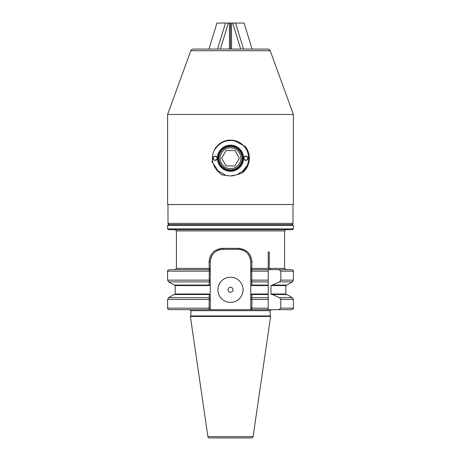 <?xml version="1.0" encoding="UTF-8"?>
<svg xmlns="http://www.w3.org/2000/svg" width="461" height="461" viewBox="0 0 461 461"><rect width="100%" height="100%" fill="white"/><g stroke="black" fill="none" stroke-linecap="round" stroke-linejoin="round"><path stroke-width="0.69" d="M250.749 294.838L251.735 294.003L251.925 299.443L251.925 308.155L251.718 309.665L250.749 309.049L250.749 261.871A12.58 12.58 0 0 0 238.17 249.292L222.83 249.292L222.738 248.329L238.262 248.329C246.537 249.067 251.101 253.579 251.96 261.871L251.718 269.668L268.233 269.668L268.233 252.058L269.247 252.058L269.247 268.411L270.982 269.668L291.876 269.668C293.311 270.428 293.818 270.93 293.386 271.177L280.807 271.177L280.807 280.138L279.545 281.884L272.353 285.077L286.851 285.077L292.378 281.884L293.386 280.138L293.386 271.177M243.08 289.79A12.58 12.58 0 0 1 230.5 302.37A12.58 12.58 0 0 1 217.92 289.79A12.58 12.58 0 0 1 230.5 277.211A12.58 12.58 0 0 1 243.08 289.79M227.982 289.79A2.518 2.518 0 0 0 230.5 292.309A2.518 2.518 0 0 0 233.018 289.79A2.518 2.518 0 0 0 230.5 287.278A2.518 2.518 0 0 0 227.982 289.79M167.614 225.394L168.369 224.64L292.631 224.64L293.386 225.394L167.614 225.394L167.614 228.915L293.386 228.915L293.386 225.394M293.386 228.915L292.631 229.67L168.369 229.67L167.614 228.915M169.124 309.665C167.695 308.939 167.193 308.438 167.614 308.155L209.075 308.155L209.282 309.665L169.124 309.665L268.233 309.665L268.233 269.668L285.837 269.668L284.581 268.411L284.581 230.932L285.837 229.67M190.381 316.453L270.619 316.453L253.089 436.659L207.911 436.659L190.381 316.453L190.883 315.958L270.117 315.958L270.117 310.668L271.126 309.665M207.911 436.659C207.727 437.045 208.222 437.477 209.409 437.95L251.591 437.95C252.778 437.477 253.273 437.045 253.089 436.659M251.741 269.656L251.833 285.077L268.233 285.077M251.833 294.51L268.233 294.51L268.233 297.697L251.821 297.697L250.749 298.232L250.749 299.443L268.233 299.443M251.735 285.578L250.749 284.742L250.749 281.348L251.821 281.884L268.233 281.884L268.233 285.578L251.735 285.578L251.487 285.077L251.833 285.077M278.911 309.665L291.876 309.665C293.305 308.939 293.807 308.438 293.386 308.155L293.386 299.443L292.378 297.697L279.545 297.697L280.807 299.443L280.807 308.155L278.911 309.665L251.718 309.665M272.353 285.077L270.982 285.578L270.982 294.003L271.667 294.51L286.851 294.51L292.378 297.697M272.353 294.51L279.545 297.697M278.911 269.668L280.807 271.177M209.167 285.077L174.149 285.077L168.622 281.884L167.614 280.138L167.614 271.177C167.182 270.93 167.689 270.428 169.124 269.668L209.282 269.668L209.04 261.871L210.251 261.871C211.017 254.19 215.212 250 222.83 249.292A12.58 12.58 0 0 0 210.251 261.871L210.251 284.742L209.265 285.578L209.513 285.077L209.167 285.077L209.259 269.656M209.04 261.871C209.888 253.59 214.451 249.078 222.738 248.329M210.251 308.155L209.075 308.155L209.265 294.003L210.251 294.838L210.251 309.049L209.282 309.665M167.614 308.155L167.614 299.443L168.622 297.697L174.149 294.51L209.167 294.51M210.251 284.742L210.251 298.232L209.179 297.697L168.622 297.697M251.96 261.871L250.749 261.871C249.971 254.178 245.776 249.989 238.17 249.292L238.262 248.329M251.718 269.668L250.749 270.284L250.749 268.411L268.233 268.411M175.163 269.668L176.419 268.411L210.251 268.411L210.251 270.284L209.282 269.668M167.614 280.138L210.251 280.138L210.251 281.348L209.179 281.884L168.622 281.884M167.994 204.517L167.994 223.383L293.006 223.383L291.75 224.64M190.814 50.716C191.263 50.468 190.122 50.047 193.182 49.062L267.818 49.062C270.878 50.047 269.737 50.468 270.186 50.716L190.814 50.716L167.614 114.466L167.614 204.517L293.386 204.517L293.386 114.466L167.614 114.466M237 174.731L242.382 172.933L246.059 166.738L243.033 170.783L237 174.731L230.5 175.969L225.896 175.359L218.157 170.968L213.956 164.617M233.779 175.664L230.5 175.969L221.413 174.805L218.157 170.968M215.368 148.984C217.229 145.976 219.77 143.705 222.98 142.172C225.268 140.68 227.774 139.971 230.5 140.035L235.093 141.106L245.252 146.419L246.704 150.142M211.945 161.638L211.853 161.108M222.98 142.172C227.019 140.386 231.059 140.029 235.093 141.106M211.916 161.667L212.06 162.381M230.5 169.804A11.571 11.571 0 0 0 242.071 158.232A11.571 11.571 0 0 0 230.5 146.661A11.571 11.571 0 0 0 218.929 158.232A11.571 11.571 0 0 0 230.5 169.804M221.643 158.232L226.069 150.563L234.931 150.563L239.357 158.232L234.931 165.908L226.069 165.908L221.643 158.232L226.069 150.563L234.931 150.563L239.357 158.232L234.931 165.908L226.069 165.908L221.643 158.232M230.5 147.866A10.367 10.367 0 0 0 220.133 158.232A10.367 10.367 0 0 0 230.5 168.605A10.367 10.367 0 0 0 240.867 158.232A10.367 10.367 0 0 0 230.5 147.866M215.154 160.37A2.138 2.138 0 0 1 213.017 158.232A2.138 2.138 0 0 1 215.154 156.095A2.138 2.138 0 0 1 217.292 158.232A2.138 2.138 0 0 1 215.154 160.37M215.154 156.348A1.884 1.884 0 0 0 213.27 158.232A1.884 1.884 0 0 0 215.154 160.123A1.884 1.884 0 0 0 217.045 158.232A1.884 1.884 0 0 0 215.154 156.348M245.846 160.37A2.138 2.138 0 0 1 243.708 158.232A2.138 2.138 0 0 1 245.846 156.095A2.138 2.138 0 0 1 247.983 158.232A2.138 2.138 0 0 1 245.846 160.37M245.846 156.348A1.884 1.884 0 0 0 243.955 158.232A1.884 1.884 0 0 0 245.846 160.123A1.884 1.884 0 0 0 247.73 158.232A1.884 1.884 0 0 0 245.846 156.348M230.5 171.313A13.081 13.081 0 0 1 217.419 158.232A13.081 13.081 0 0 1 230.5 145.152A13.081 13.081 0 0 1 243.581 158.232A13.081 13.081 0 0 1 230.5 171.313M230.5 170.558A12.326 12.326 0 0 1 218.174 158.232A12.326 12.326 0 0 1 230.5 145.906A12.326 12.326 0 0 1 242.826 158.232A12.326 12.326 0 0 1 230.5 170.558M245.321 146.558A18.866 18.866 0 0 1 242.498 172.789M232.004 140.184A18.112 18.112 0 0 1 244.941 169.17M219.102 172.305A18.112 18.112 0 0 1 226.126 140.657M230.477 49.062L230.477 23.05L229.474 23.05L229.474 49.062M240.654 49.062L232.672 23.05L230.477 23.05M208.954 49.062L216.929 23.05L225.481 23.05L217.506 49.062M220.375 49.062L228.351 23.05L225.481 23.05M228.351 23.05L229.474 23.05M232.672 23.05L244.094 23.05L252.075 49.062M235.542 23.05L243.523 49.062M231.549 23.05L231.549 49.062M190.883 315.958L190.883 310.668L270.117 310.668M176.419 268.411L176.419 230.932L284.581 230.932M269.247 268.411L284.581 268.411M250.749 308.155L268.233 308.155M251.735 294.003L268.233 294.003M250.749 280.138L268.233 280.138M250.749 271.177L268.233 271.177M280.807 308.155L293.386 308.155M280.807 299.443L293.386 299.443M270.982 294.003L285.837 294.003L285.837 285.578L270.982 285.578M279.545 281.884L292.378 281.884M280.807 280.138L293.386 280.138M167.614 299.443L210.251 299.443M209.265 285.578L175.163 285.578L174.656 285.077M175.163 285.578L175.163 294.003L209.265 294.003M167.614 271.177L210.251 271.177M190.883 310.668L189.874 309.665M270.117 315.958L270.619 316.453M176.419 230.932L175.163 229.67M285.837 294.003L286.344 294.51M285.837 285.578L286.344 285.077M175.163 294.003L174.656 294.51M270.186 50.716L293.386 114.466M293.006 204.517L293.006 223.383M169.25 224.64L167.994 223.383"/></g></svg>
